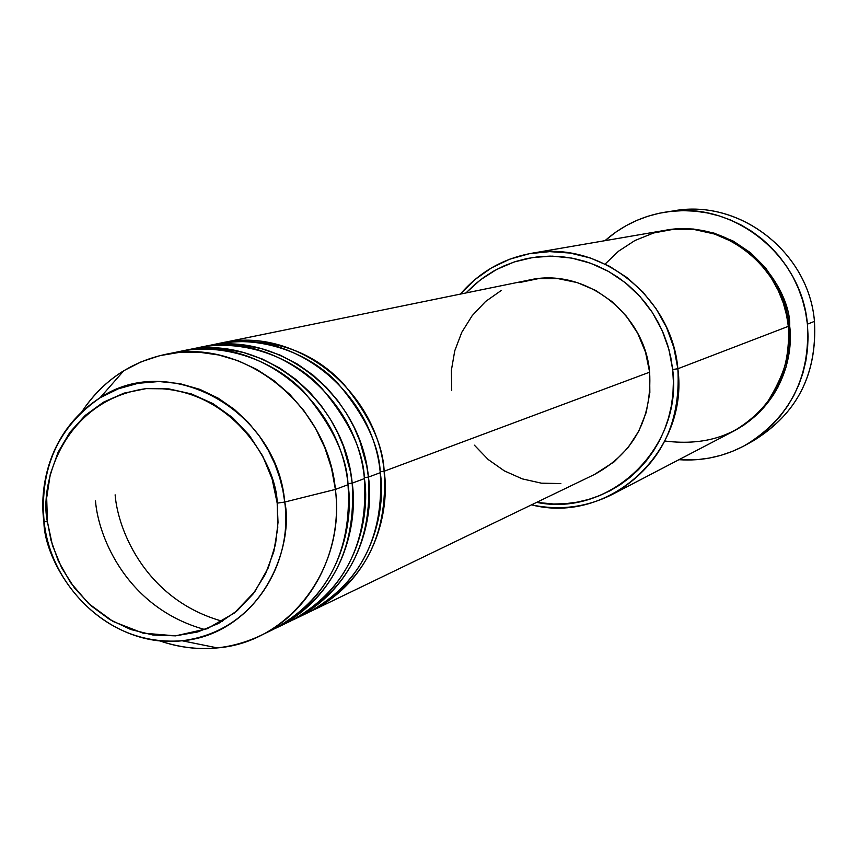 <?xml version="1.0" encoding="UTF-8"?>
<svg xmlns="http://www.w3.org/2000/svg" width="858" height="858" viewBox="0 0 858 858"><rect width="100%" height="100%" fill="white"/><g stroke="black" fill="none" stroke-linecap="round" stroke-linejoin="round"><path stroke-width="1.29" d="M266.441 632.485C339.907 600.31 354.311 523.144 348.037 484.706L335.392 489.425L284.738 502.037L277.188 503.142L278.024 522.393L275.547 544.197L268.297 567.824L254.847 591.645L234.341 613.03L207.186 628.732L175.536 635.853L142.932 633.118L113.106 621.492L88.631 603.592L70.485 582.528L58.29 560.885L51.008 540.358L47.426 521.803C39.146 485.306 62.484 400.386 146.128 388.62C231.092 384.052 276.995 464.811 277.188 503.142L284.738 502.037L282.861 490.229L279.676 477.552L274.914 464.146L268.254 450.225L259.427 436.132L248.187 422.329L234.438 409.448L218.232 398.198L199.85 389.36L179.837 383.623L158.944 381.52L138.095 383.301L118.19 388.856L100.064 397.78C46.75 432.046 39.371 490.336 43.919 521.61L47.426 521.803L46.686 497.801L50.279 474.302L58.108 452.198L69.873 432.325L85.178 415.433L103.453 402.188L124.035 393.125L146.128 388.62L168.897 388.889L191.473 393.94L212.945 403.614L232.475 417.556L249.27 435.231L262.655 455.952L272.083 478.893L277.188 503.142L277.767 527.734L273.799 551.683L265.465 574.045L253.121 593.95L237.258 610.639L218.533 623.466L197.683 631.96L175.536 635.853L152.928 635.006L130.727 629.493L109.76 619.551L90.809 605.587L74.571 588.116L61.637 567.814L52.477 545.431L47.426 521.803L43.919 521.61C39.447 467.621 58.162 426.34 100.064 397.78C169.691 350.943 277.091 410.092 284.738 502.037L335.392 489.425L331.52 468.286L324.86 447.812L315.562 428.421L303.818 410.532L289.886 394.508L274.045 380.695L256.66 369.358L238.074 360.735L218.683 354.976L198.895 352.198L179.129 352.434L159.76 355.662L141.205 361.797L123.809 370.699C106.96 381.113 92.996 394.787 81.939 411.69C102.209 381.36 129.837 362.301 164.8 354.526C241.463 336.422 327.541 403.389 335.392 489.425L348.037 484.706C340.315 399.742 255.234 333.633 179.408 351.544L164.8 354.526M380.148 471.696L384.148 471.235C389.811 507.646 377.166 579.032 309.502 611.926L311.572 610.96C363.867 582.164 388.063 535.596 384.148 471.235L649.624 372.179C644.701 312.891 584.148 267.181 529 280.073L221.117 343.018C294.573 325.686 376.769 389.35 384.148 471.235L380.148 471.696M115.122 494.841C117.986 531.177 146.589 600.171 222.426 621.256M301.094 615.787C372.318 584.405 386.293 509.845 380.266 472.683C372.855 390.465 290.347 326.544 216.634 343.929L202.949 346.729C277.445 329.15 360.896 393.876 368.425 477.102C374.206 514.114 361.4 586.668 292.739 620.012L294.873 619.015C347.919 589.811 372.436 542.503 368.425 477.102L380.266 472.683L368.425 477.102L364.296 477.574L368.425 477.102L366.709 465.755L359.834 440.958L354.257 427.724L346.964 414.178L337.741 400.622L326.448 387.43L313.009 375.085L297.49 364.114L280.062 355.083L261.1 348.52L241.109 344.862L220.731 344.412L202.949 346.729M95.485 500.933C98.391 537.923 127.67 608.354 204.965 629.579M284.052 624.002C356.381 592.224 370.57 516.387 364.414 478.592C356.853 395.023 273.08 330.03 198.316 347.672L184.191 350.557C259.76 332.722 344.498 398.552 352.188 483.161C358.076 520.795 345.098 594.562 275.418 628.367L277.627 627.327C331.435 597.704 356.284 549.646 352.188 483.161L364.414 478.592L352.188 483.161L347.919 483.655L352.188 483.161L350.429 471.621L343.447 446.407L337.773 432.947L330.351 419.176L320.989 405.384L309.513 391.977L295.871 379.418L280.094 368.264L262.409 359.073L243.146 352.391L222.866 348.68L202.177 348.219L184.191 350.557M664.875 441.023C708.29 446.492 742.267 433.837 766.805 403.088C785.306 373.766 792.47 348.187 788.32 326.351L677.863 368.747L672.672 369.508C683.183 447.79 610.092 517.471 536.658 502.37L553.7 504.011L565.422 503.689L577.037 502.177L588.449 499.485L599.528 495.645L610.177 490.69L620.302 484.652L629.772 477.595L638.524 469.583L646.449 460.692L653.474 450.997L659.534 440.604L664.553 429.601L668.479 418.114L671.288 406.231L672.929 394.101L673.391 381.81L672.672 369.508L670.774 357.303L667.717 345.313L663.534 333.676L658.258 322.501L651.951 311.883L644.669 301.952L636.486 292.793L627.498 284.502L617.781 277.155L607.443 270.828L596.589 265.572L585.317 261.443L573.745 258.483L561.979 256.703L550.15 256.124L538.374 256.757L526.748 258.58L515.39 261.572L504.418 265.701L493.929 270.924L484.019 277.188L474.796 284.427L465.958 292.953L480.255 279.965L496.471 269.53L514.199 261.958L532.99 257.454L552.348 256.145L571.771 258.097L590.744 263.277L608.751 271.546L625.321 282.722L639.993 296.503L652.37 312.526L662.097 330.362L668.929 349.528L672.672 369.508L677.863 368.747L673.873 347.672L666.569 327.488L656.145 308.762L642.899 292.02L627.209 277.724L609.523 266.28L590.347 257.99L570.216 253.067L549.699 251.63L529.354 253.7L509.749 259.191L491.398 267.943L474.785 279.687L460.36 294.101C479.257 272.19 502.917 258.601 531.327 253.346C599.066 239.79 671.825 296.31 677.863 368.747L788.32 326.351C783.451 265.926 722.339 218.919 664.939 230.352L531.327 253.346M671.31 211.325C737.569 197.276 808.89 251.383 814.457 321.385C808.944 253.099 740.872 199.431 675.686 210.607L667.009 211.862M788.277 325.986L789.66 325.836C793.403 352.67 783.987 404.107 733.601 431.177L743.672 425.278L759.598 412.194L772.683 396.096L777.981 387.119L785.853 367.707L788.33 357.464L790.239 336.433L789.66 325.836L788.277 325.986M807.41 324.152L814.457 321.385L807.41 324.152C810.381 377.563 789.778 417.867 745.602 445.077C724.753 456.435 702.53 461.304 678.925 459.695L697.618 459.62L709.459 458.054L721.074 455.298L732.378 451.383L743.242 446.353L753.571 440.229L763.255 433.086L772.189 424.989L780.308 416.001L787.505 406.22L793.714 395.742L798.873 384.652L802.927 373.069L805.834 361.111L807.56 348.895L808.086 336.529L807.41 324.152L805.533 311.883L802.477 299.839L798.272 288.149L792.953 276.919L786.582 266.28L779.214 256.317L770.934 247.147L761.818 238.846L751.962 231.499L741.462 225.171L730.426 219.938L718.972 215.841L707.207 212.913L695.248 211.175L683.204 210.65L671.203 211.336L659.362 213.224L647.801 216.291L636.604 220.495L625.911 225.793L615.797 232.143L604.987 240.669C622.779 225.086 643.414 215.487 666.88 211.883C732.871 200.568 801.822 254.965 807.41 324.152M277.627 627.327L290.615 621.063C343.844 591.752 368.447 544.262 364.414 478.592C363.32 450.461 348.52 419.68 320.013 386.261C289.918 355.04 236.293 336.014 188.974 349.967M259.802 635.928C227.273 650.943 193.747 652.53 159.234 640.679C178.292 647.425 197.672 649.838 217.396 647.908C289.2 642.352 345.849 567.985 335.392 489.425C343.05 550.836 310.939 612.054 259.802 635.928L273.23 629.45C327.23 599.71 352.166 551.469 348.037 484.706C346.889 456.37 332.1 425.321 303.646 391.548C273.627 359.974 220.109 340.1 172.168 353.239M284.738 502.037C293.972 570.709 244.809 635.821 182.1 640.765C268.404 629.836 293.618 540.09 284.738 502.037M745.602 445.077L753.378 440.755C797.018 413.878 817.374 374.088 814.457 321.385C817.266 376.051 795.602 416.527 749.463 442.835M665.754 230.223L683.386 228.593L693.693 229.065L714.006 233.086L733.258 241.109L750.664 252.831L765.529 267.793L777.284 285.435L785.435 305.04L789.66 325.836C791.494 292.535 745.87 217.578 665.754 230.223M612.655 494.262C586.872 507.293 559.824 510.821 531.51 504.858C608.783 524.849 689.146 452.059 677.863 368.747C681.038 425.139 659.298 466.977 612.655 494.262L732.871 431.563C772.361 408.483 790.84 373.412 788.32 326.351L786.582 315.229L783.354 303.217L778.26 290.519L770.924 277.434L760.982 264.478L748.219 252.349L732.635 241.892L714.564 234.03L694.68 229.622L673.991 229.215L653.689 232.958L634.909 240.519L618.543 251.201L605.126 264.039M451.716 390.315L451.372 370.345L454.761 350.772L461.786 332.303L472.179 315.669L485.585 301.48L501.501 290.304M519.326 282.582L538.395 278.636L557.979 278.625L577.305 282.604L595.634 290.412L612.237 301.759L626.437 316.237L637.687 333.258L645.516 352.155L649.624 372.179L649.849 392.556L646.192 412.451L638.802 431.091L627.992 447.769L614.199 461.808L594.315 474.549M560.853 483.569L541.398 483.172L522.329 478.882L504.365 470.892L488.181 459.513L474.367 445.173M311.572 610.96L594.605 474.41C633.805 452.895 652.144 418.822 649.624 372.179L384.148 471.235C383.033 444.487 369.262 415.079 342.835 383.033C310.693 349.528 269.38 336.347 218.876 343.49M294.873 619.015L307.443 612.944C359.931 584.051 384.202 537.301 380.266 472.683C379.204 445.012 364.65 414.757 336.604 381.907C307.014 351.212 254.236 332.475 207.582 346.139M43.94 521.836C43.801 560.456 91.827 647.597 182.1 640.765L217.396 647.908M123.809 370.699L100.064 397.78C58.119 426.844 39.479 468.211 44.133 521.879C51.351 591.076 116.302 648.369 182.1 640.765"/></g></svg>
